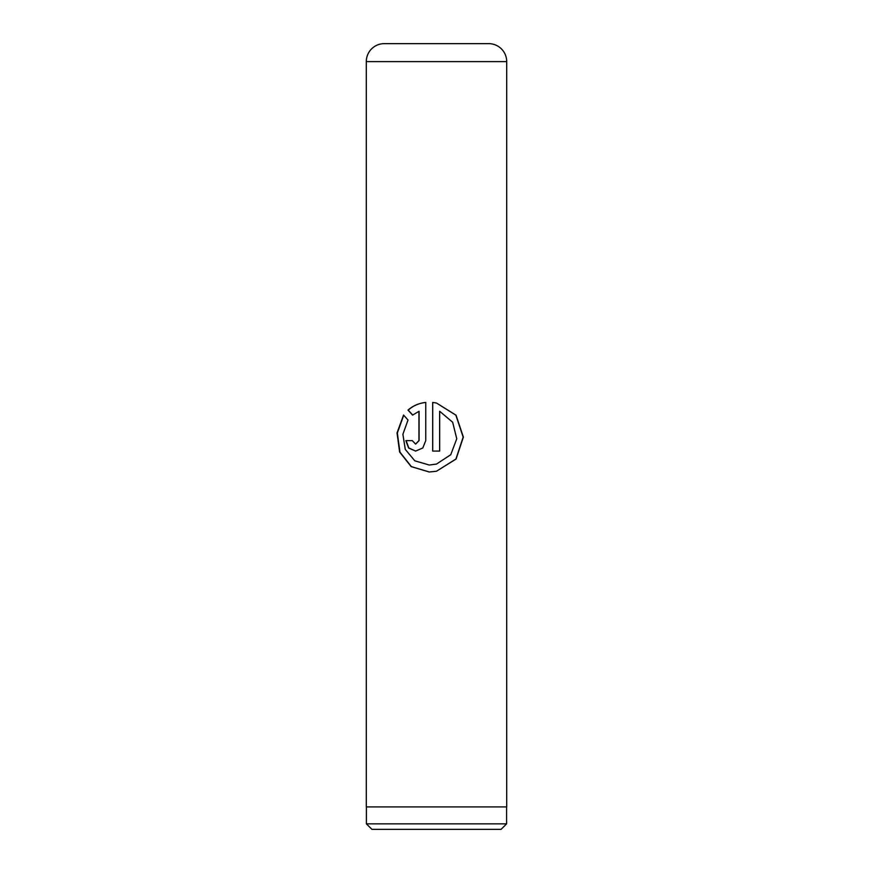 <?xml version="1.0" encoding="UTF-8"?>
<svg xmlns="http://www.w3.org/2000/svg" width="873" height="873" viewBox="0 0 873 873"><rect width="100%" height="100%" fill="white"/><g stroke="black" fill="none" stroke-linecap="round" stroke-linejoin="round"><path stroke-width="1.31" d="M501.091 829.35L371.909 829.35L366.409 823.85L506.591 823.85L501.091 829.35M366.409 806.903L366.409 823.85M506.591 806.903L506.591 823.85M384.262 43.65L488.738 43.65A17.962 17.962 0 0 1 506.7 61.612L366.3 61.612A17.962 17.962 0 0 1 384.262 43.65M432.692 402.431L432.692 451.079L439.665 451.079L439.665 411.27L452.651 422.237L456.765 438.803L450.741 454.735L436.5 464.054L429.232 465.025L414.806 460.813L405.279 449.399L402.889 434.285L408.007 420.022L403.555 415.057L397.029 432.921L399.638 452.072L411.15 466.597L429.21 471.998L436.5 471.234L456.066 459.045L463.377 437.1L456.033 415.177L436.5 403.042L432.692 402.431M418.931 411.27L418.931 440.614L415.581 444.106L412.274 440.614L405.858 440.614L408.608 448.013L415.592 451.079L422.783 448.002L425.762 440.614L425.762 402.431C418.876 403.173 412.951 405.738 407.986 410.124L412.591 415.09L419.073 411.27L419.073 440.614L415.657 444.106M506.7 61.612L506.7 806.903L366.3 806.903L366.3 61.612M415.679 451.079L408.804 447.991L406.109 440.614L412.274 440.614M425.849 402.431C419.018 403.173 413.147 405.738 408.215 410.124L407.986 410.124M408.215 410.124L412.776 415.09M403.708 415.232L397.335 433.041L399.965 452.149L411.379 466.619L429.33 471.998M436.5 471.234L455.913 459.045L463.159 437.1L455.881 415.177L436.5 403.042M432.724 402.442L432.724 451.079M439.643 411.27L439.643 451.079M436.5 464.054L429.298 465.025"/></g></svg>
